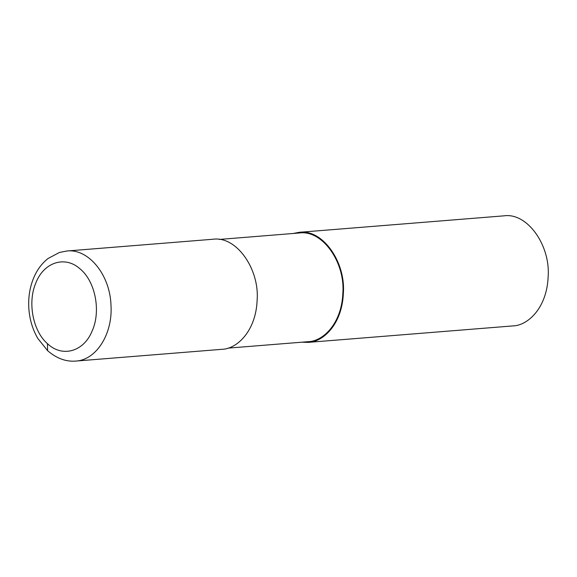 <?xml version="1.0" encoding="UTF-8"?>
<svg xmlns="http://www.w3.org/2000/svg" width="577" height="577" viewBox="0 0 577 577"><rect width="100%" height="100%" fill="white"/><g stroke="black" fill="none" stroke-linecap="round" stroke-linejoin="round"><path stroke-width="0.87" d="M47.429 343.64C62.128 357.79 83.665 351.79 92.053 331.205C101.235 311.32 95.378 281.179 79.922 268.767C64.912 255.279 43.571 262.29 35.702 283.293C27.444 302.737 32.983 331.111 47.429 343.64L47.631 350.708C56.596 358.418 65.973 361.873 75.775 361.072L75.775 361.072C96.316 360.098 112.883 333.816 110.986 305.255C110.099 274.919 88.584 248.442 66.932 250.995L213.007 239.246C236.534 235.849 259.491 269.077 257.14 299.903C256.058 331.104 236.916 349.056 221.857 349.323L75.688 361.079M228.03 348.133L308.031 341.699C322.904 341.44 341.808 323.711 342.868 292.892C345.19 262.456 322.521 229.639 299.283 232.993L219.289 239.433M301.807 342.197L308.089 342.385C323.142 342.125 342.291 324.173 343.365 292.965C345.717 262.146 322.759 228.91 299.232 232.307L293.058 233.497M308.089 342.385L512.874 325.911C527.933 325.644 547.075 307.7 548.15 276.491C550.501 245.672 527.551 212.437 504.017 215.834L299.232 232.307M66.932 250.995L59.409 252.474L48.064 258.489C42.164 263.162 37.563 269.192 34.245 276.578C29.889 286.48 28.093 297.169 28.85 308.645C29.636 319.535 32.622 329.474 37.815 338.454L47.639 350.708"/></g></svg>
